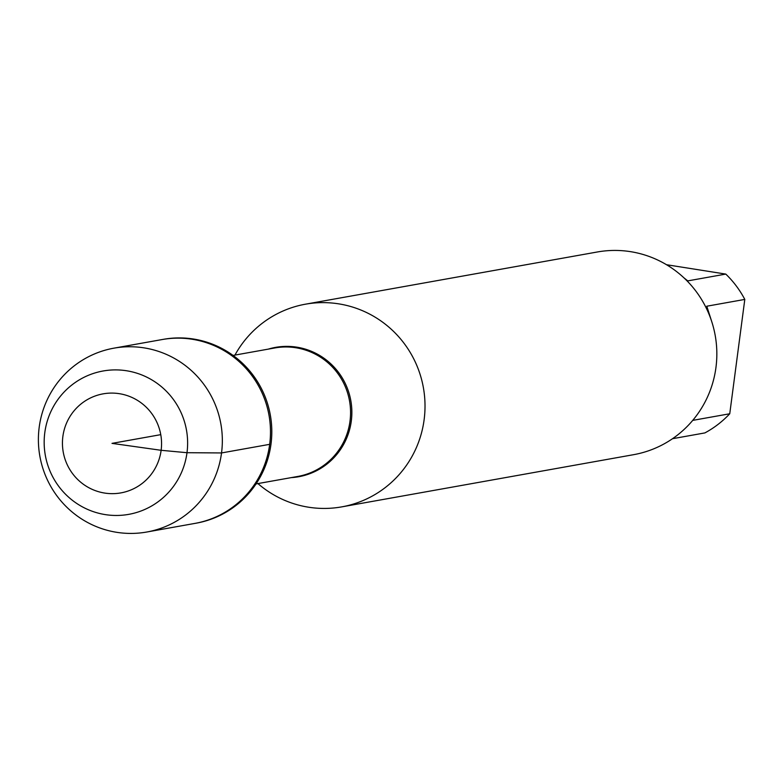 <?xml version="1.0" encoding="UTF-8"?>
<svg xmlns="http://www.w3.org/2000/svg" width="784" height="784" viewBox="0 0 784 784"><rect width="100%" height="100%" fill="white"/><g stroke="black" fill="none" stroke-linecap="round" stroke-linejoin="round"><path stroke-width="1.18" d="M146.814 532.013L196.274 523.163A93.384 91.934 -100.1 0 0 270.999 444.097A93.384 91.934 -100.1 0 0 163.395 339.325L162.072 339.56A93.384 91.934 79.9 0 1 269.686 444.332A93.384 91.934 79.9 0 1 194.951 523.398A93.384 91.934 -100.1 0 0 269.01 415.295A93.384 91.934 -100.1 0 0 162.072 339.56L113.925 348.165A93.384 91.934 79.9 0 1 220.863 423.909A93.384 91.934 79.9 0 1 146.814 532.013A93.384 91.934 79.9 0 1 39.2 427.241A93.384 91.934 79.9 0 1 113.925 348.165M666.508 264.718L725.788 274.086A98.843 97.304 79.9 0 1 744.8 299.419L729.747 413.766A98.843 97.304 79.9 0 1 704.885 432.915L672.525 438.707M692.723 420.381L729.747 413.766M744.8 299.419L706.786 306.221L711.784 321.783M684.05 277.938L687.774 280.888L725.788 274.086M234.955 355.083A102.959 101.361 79.9 0 1 305.486 304.182A102.959 101.361 79.9 0 1 423.389 387.688A102.959 101.361 79.9 0 1 341.736 506.876A102.959 101.361 79.9 0 1 257.936 483.581M341.736 506.876L633.56 454.691A102.959 101.361 -100.1 0 0 715.949 367.51A102.959 101.361 -100.1 0 0 597.31 251.987L305.486 304.182M62.877 436.453A50.313 49.539 -100.1 0 0 130.889 489.971A50.313 49.539 -100.1 0 0 142.247 403.701A50.313 49.539 -100.1 0 0 62.877 436.453M186.994 452.701A72.824 71.697 79.9 0 1 106.399 514.774A72.824 71.697 79.9 0 1 44.796 432.66A72.824 71.697 79.9 0 1 125.381 370.587A72.824 71.697 79.9 0 1 186.994 452.701M160.769 434.65L112.004 443.372L161.132 450.3L186.994 452.701L221.539 452.946L269.686 444.332M268.324 349.115A65.699 64.68 79.9 0 1 351.291 421.096A65.699 64.68 79.9 0 1 291.295 477.613M256.045 483.914L297.763 476.456A65.268 64.259 -100.1 0 0 349.997 421.184A65.268 64.259 -100.1 0 0 274.792 347.959L233.064 355.426"/></g></svg>
